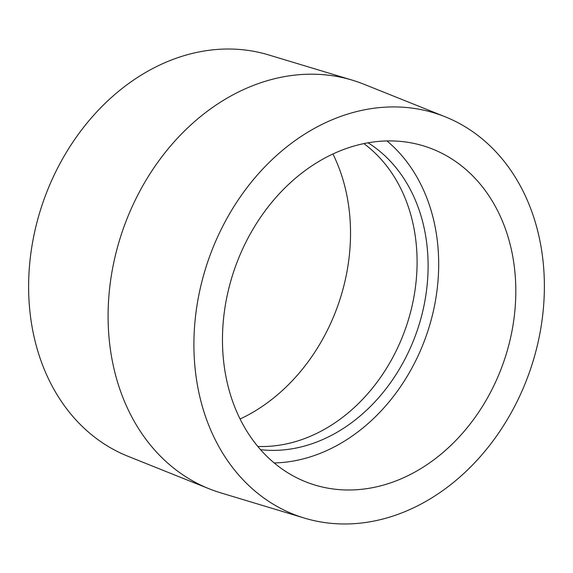 <?xml version="1.0" encoding="UTF-8"?>
<svg xmlns="http://www.w3.org/2000/svg" width="573" height="573" viewBox="0 0 573 573"><rect width="100%" height="100%" fill="white"/><g stroke="black" fill="none" stroke-linecap="round" stroke-linejoin="round"><path stroke-width="0.86" d="M356.943 145.241A178.096 142.348 109.3 0 0 224.451 311.118A178.096 142.348 109.3 0 0 310.265 483.526A178.096 142.348 109.3 0 0 381.346 485.66A178.096 142.348 109.3 0 0 513.831 319.784A178.096 142.348 109.3 0 0 428.024 147.376A178.096 142.348 109.3 0 0 356.943 145.241M274.173 462.941A178.096 142.348 109.3 0 0 304.213 458.636A178.096 142.348 109.3 0 0 431.677 318.029A178.096 142.348 109.3 0 0 386.976 140.937M445.092 116.749L363.819 84.195A216.623 173.146 109.3 0 0 352.331 80.17A216.623 173.146 109.3 0 0 271.659 79.468A216.623 173.146 109.3 0 0 111.047 277.497A216.623 173.146 109.3 0 0 209.181 488.805A216.623 173.146 109.3 0 0 220.669 492.83L304.485 518.114A212.769 170.066 109.3 0 0 383.717 518.801A212.769 170.066 109.3 0 0 541.471 324.297A212.769 170.066 109.3 0 0 445.092 116.749A212.769 170.066 109.3 0 0 354.565 112.1A212.769 170.066 109.3 0 0 195.801 313.94A212.769 170.066 109.3 0 0 304.485 518.114M352.331 80.17L268.515 54.886A212.769 170.066 109.3 0 0 189.283 54.199A212.769 170.066 109.3 0 0 31.529 248.703A212.769 170.066 109.3 0 0 127.908 456.251L209.181 488.805M260.557 449.683A165.246 132.077 109.3 0 0 303.332 446.36A165.246 132.077 109.3 0 0 423.712 306.978A165.246 132.077 109.3 0 0 368.059 142.799M257.786 446.446A165.246 132.077 109.3 0 0 292.309 442.499A165.246 132.077 109.3 0 0 411.572 308.088A165.246 132.077 109.3 0 0 363.876 143.601M240.08 419.013A178.096 142.348 109.3 0 0 332.92 153.987"/></g></svg>
